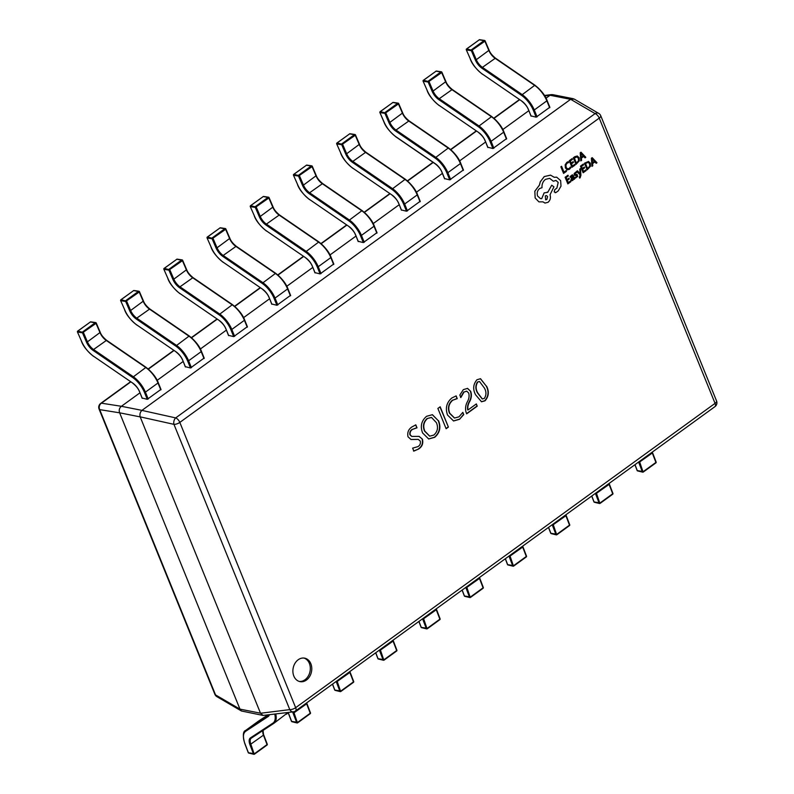 <?xml version="1.0" encoding="UTF-8"?>
<svg xmlns="http://www.w3.org/2000/svg" width="794" height="794" viewBox="0 0 794 794"><rect width="100%" height="100%" fill="white"/><g stroke="black" fill="none" stroke-linecap="round" stroke-linejoin="round"><path stroke-width="1.19" d="M293.83 676.061A11.97 9.339 101.2 0 0 300.013 681.629A11.97 9.339 101.2 0 0 309.66 676.488A11.97 9.339 101.2 0 0 310.841 663.715A11.97 9.339 101.2 0 0 304.668 658.157A11.97 9.339 101.2 0 0 295.011 663.288A11.97 9.339 101.2 0 0 293.83 676.061M299.288 681.441A11.97 9.339 101.2 0 0 308.429 675.793A11.97 9.339 101.2 0 0 309.372 663.427A11.97 9.339 101.2 0 0 303.923 658.047M466.247 412.82C465.006 409.009 465.453 405.188 467.577 401.357C469.075 398.608 469.453 395.839 468.688 393.05L466.773 391.184L464.033 392.018L460.848 397.526L459.835 395.045L463.339 389.636L467.567 388.385L470.683 391.343C471.825 394.638 471.537 397.963 469.82 401.327C468.113 404.136 467.497 407.024 467.984 409.982L476.331 403.918L477.234 406.151L466.654 413.823L466.247 412.82M458.992 416.82L462.833 412.354L463.736 414.577L459.587 419.272L453.573 420.989L447.548 415.044C445.126 408.225 446.556 402.538 451.826 397.993L456.153 395.888L457.255 398.618L452.749 400.206C448.789 403.729 447.786 408.066 449.761 413.227L454.555 418.041L458.992 416.82M446.119 428.73L437.881 408.434L440.164 406.776L448.402 427.073L446.119 428.73M438.586 420.751C441.117 427.341 439.836 432.859 434.735 437.305L428.7 438.983L422.597 432.968C420.066 426.309 421.396 420.76 426.567 416.314L432.412 414.686L438.288 420.691C440.819 427.281 439.539 432.799 434.437 437.246L434.735 437.305M418.557 449.047L413.843 451.101L412.642 448.134L417.902 446.635C420.026 445.355 420.8 443.489 420.224 441.027L418.249 439.4L411.034 439.509L408.037 436.809C407.133 432.621 408.404 429.346 411.848 426.993L415.808 424.85L417.009 427.817L412.572 429.356C410.558 430.646 409.773 432.482 410.21 434.884L411.888 436.442L419.093 436.372L422.418 439.151C423.45 443.419 422.16 446.724 418.557 449.047L413.555 451.042M486.563 386.132C489.312 391.561 488.806 396.444 485.045 400.801L481.521 401.774L475.556 394.737C472.678 389.199 473.155 384.197 476.986 379.731L480.529 378.718L486.275 386.073C489.025 391.502 488.518 396.385 484.747 400.742L485.045 400.801M139.933 392.841L121.403 406.29L141.947 410.369L570.618 99.339L550.063 95.26L546.024 98.198M528.794 110.694L502.81 129.551M485.591 142.047L459.607 160.904M442.387 173.4L416.403 192.247M399.174 204.743L373.19 223.6M355.97 236.096L329.986 254.953M312.767 267.449L286.773 286.297M269.553 298.792L243.569 317.65M226.35 330.145L200.366 349.003M183.136 361.498L157.152 380.346M260.511 713.201L140.191 416.9L119.646 412.82L239.967 709.131L260.511 713.201L263.072 715.444L293.314 711.841A4.784 4.784 0 0 0 295.527 710.958A4.784 2.293 -126 0 0 295.656 707.672L715.057 403.362L599.232 118.098L179.821 422.408L295.656 707.672A4.784 1.925 -22.1 0 1 289.79 709.618A4.784 3.603 82.9 0 0 293.314 711.841M119.646 412.82L99.707 409.635L215.531 694.899A4.784 3.712 120.3 0 0 216.921 696.675L241.445 710.997L263.072 715.444M216.921 696.675A4.784 4.784 0 0 1 214.896 694.343A4.784 1.925 -22.1 0 0 215.531 694.899L239.967 709.131M550.063 95.26L544.734 95.905M130.772 381.894L101.434 403.183L121.403 406.29M141.947 410.369L141.908 410.399C140.121 412.155 139.546 414.299 140.181 416.85L140.191 416.9M598.706 113.383A4.784 3.712 120.3 0 0 595.103 113.592A4.784 2.293 -126 0 1 599.232 118.098A4.784 1.925 -22.1 0 0 600.73 115.716A4.784 4.784 0 0 0 598.706 113.383L574.191 99.061L570.618 99.339M239.977 709.171L241.445 710.997M130.544 381.745L100.689 403.412A4.784 2.293 -126 0 1 101.434 403.183A4.784 4.268 99 0 0 99.707 409.635A4.784 1.925 -22.1 0 1 99.071 409.079L214.896 694.343M573.278 98.714L552.555 94.615L550.103 95.24M121.363 406.32C119.338 408.037 118.763 410.18 119.626 412.781M141.908 410.399L175.692 417.902A4.784 3.037 102.5 0 0 173.955 424.353L140.181 416.85M418.101 439.38L410.895 439.479M415.56 424.909L417.009 427.817M416.721 427.758L412.572 429.356M412.275 429.296C410.26 430.586 409.476 432.422 409.922 434.824L410.21 434.884M409.922 434.824L411.749 436.412M418.954 436.343L422.418 439.151M422.13 439.092C423.152 443.36 421.862 446.665 418.259 448.987M434.437 437.246L428.562 438.953M432.264 414.667L438.288 420.691M431.38 417.426L427.053 418.577C423.401 422.021 422.557 426.17 424.492 431.033L429.604 436.134M427.341 418.637C423.698 422.08 422.845 426.229 424.79 431.092L429.752 436.164L433.832 435.072C437.583 431.698 438.447 427.579 436.422 422.696L431.529 417.455L427.053 418.577M439.955 406.925L448.402 427.073M448.104 427.013L446.029 428.512M462.684 412.642L463.736 414.577M463.448 414.518L459.587 419.272M459.289 419.212L453.424 420.959M455.905 395.948L457.255 398.618M456.967 398.558L452.749 400.206M452.451 400.146C448.491 403.67 447.498 408.007 449.464 413.168L449.761 413.227M449.464 413.168L454.406 418.011M466.624 391.154L464.033 392.018M463.746 391.958L460.55 397.466M467.418 388.355L470.683 391.343M470.395 391.283C471.527 394.578 471.239 397.903 469.522 401.268C467.815 404.077 467.2 406.965 467.686 409.922L467.984 409.982M476.122 404.077L477.234 406.151M476.946 406.091L466.574 413.614M484.747 400.742L481.382 401.734M480.39 378.698L486.275 386.073M479.437 381.547L477.482 381.993C475.308 385.477 475.318 389.11 477.492 392.901L482.186 398.916M477.77 382.043C475.606 385.527 475.606 389.169 477.789 392.961L482.335 398.955L484.34 398.429C486.444 395.114 486.454 391.641 484.37 388.008L479.576 381.567L477.482 381.993M639.468 461.403A9.568 4.575 -126 0 0 639.785 462.316L643.1 472.063A0.715 0.546 -76.4 0 1 642.366 471.825L638.823 462.574A10.292 4.923 54 0 1 638.624 462.019M638.019 470.832A0.715 0.546 -76.4 0 1 637.274 470.594L643.319 471.557L655.913 462.426L652.37 453.185A9.568 4.575 54 0 1 652.063 452.272M596.264 492.756A9.568 4.575 -126 0 0 596.582 493.67L599.897 503.406A0.715 0.546 -76.4 0 1 599.152 503.178L595.619 493.928A10.292 4.923 54 0 1 595.421 493.372M594.815 502.175A0.715 0.546 -76.4 0 1 594.071 501.947L600.115 502.91L612.7 493.779L609.167 484.538A9.568 4.575 54 0 1 608.849 483.625M553.061 524.109A9.568 4.575 -126 0 0 553.368 525.013L556.693 534.759A0.715 0.546 -76.4 0 1 555.949 534.521L552.416 525.281A10.292 4.923 54 0 1 552.207 524.725M551.602 533.528A0.715 0.546 -76.4 0 1 550.867 533.29L556.912 534.263L569.496 525.132L565.953 515.882A9.568 4.575 54 0 1 565.646 514.969M509.847 555.453A9.568 4.575 -126 0 0 510.165 556.366L513.48 566.112A0.715 0.546 -76.4 0 1 512.745 565.874L509.202 556.634A10.292 4.923 54 0 1 509.004 556.068M508.398 564.881A0.715 0.546 -76.4 0 1 507.654 564.643L513.698 565.616L526.293 556.475L522.75 547.235A9.568 4.575 54 0 1 522.442 546.322M466.644 586.806A9.568 4.575 -126 0 0 466.951 587.719L470.276 597.455A0.715 0.546 -76.4 0 1 469.532 597.227L465.999 587.977A10.292 4.923 54 0 1 465.8 587.421M465.195 596.225A0.715 0.546 -76.4 0 1 464.45 595.996L470.495 596.959L483.08 587.828L479.546 578.588A9.568 4.575 54 0 1 479.229 577.675M423.44 618.159A9.568 4.575 -126 0 0 423.748 619.062L427.073 628.808A0.715 0.546 -76.4 0 1 426.328 628.57L422.785 619.33A10.292 4.923 54 0 1 422.587 618.774M421.981 627.578A0.715 0.546 -76.4 0 1 421.247 627.339L427.291 628.312L439.876 619.181L436.333 609.931A9.568 4.575 54 0 1 436.025 609.018M380.227 649.502A9.568 4.575 -126 0 0 380.544 650.415L383.859 660.161A0.715 0.546 -76.4 0 1 383.125 659.923L379.582 650.683A10.292 4.923 54 0 1 379.383 650.117M378.778 658.931A0.715 0.546 -76.4 0 1 378.033 658.692L384.078 659.665L396.672 650.524L393.129 641.284A9.568 4.575 54 0 1 392.822 640.371M337.023 680.855A9.568 4.575 -126 0 0 337.331 681.768L340.656 691.505A0.715 0.546 -76.4 0 1 339.911 691.276L336.378 682.026A10.292 4.923 54 0 1 336.17 681.47M335.574 690.274A0.715 0.546 -76.4 0 1 334.83 690.046L340.874 691.008L353.459 681.877L349.926 672.637A9.568 4.575 54 0 1 349.608 671.724M293.691 711.771A9.568 4.575 -126 0 0 294.127 713.121L297.452 722.858A0.715 0.546 -76.4 0 1 296.708 722.619L293.165 713.379A10.292 4.923 54 0 1 292.698 711.91M292.361 721.627A0.715 0.546 -76.4 0 1 291.626 721.389L297.671 722.361L310.256 713.23L306.712 703.98A9.568 4.575 54 0 1 306.405 703.077M273.801 723.374L251.37 738.102A9.568 4.575 -126 0 0 251.281 738.162A9.568 4.575 -126 0 0 250.924 744.464L254.239 754.211A0.715 0.546 -76.4 0 1 253.504 753.972L249.961 744.732A10.292 4.923 54 0 1 250.438 737.894L272.918 723.136A18.431 8.813 -126 0 0 274.774 714.134M249.157 752.98A0.715 0.546 -76.4 0 1 248.413 752.742L254.457 753.714L267.042 744.574L263.509 735.333A9.568 4.575 54 0 1 262.913 730.53M549.736 107.299L536.129 117.175L533.449 110.574A18.431 8.813 -126 0 0 521.4 95.27L481.958 68.234A10.292 4.923 54 0 1 475.358 59.997L471.348 50.657L466.455 49.913A0.715 0.566 -81.3 0 1 466.703 48.93L466.465 49.238M536.129 117.175L531.027 115.904M549.666 107.756L546.987 101.156A19.145 9.161 -126 0 0 534.471 85.256L495.019 58.23A9.568 4.575 54 0 1 488.886 50.558L484.876 41.219L471.348 50.657A0.715 0.566 -81.3 0 1 471.596 49.675L484.181 40.544A0.715 0.566 -81.3 0 1 484.955 40.792L485.104 40.871A0.715 0.715 0 0 0 484.558 40.444L479.665 39.7A0.715 0.715 0 0 0 479.129 39.829L479.06 39.968M531.136 116.182L528.457 109.582A10.292 4.923 54 0 0 521.727 101.037L482.286 74.001A18.431 8.813 -126 0 1 470.465 59.252L466.306 49.824A0.715 0.715 0 0 1 466.544 48.96L479.298 39.799L466.703 48.93L472.291 50.359L476.291 59.699L489.114 50.211L485.104 40.871L479.298 39.799A0.715 0.566 -81.3 0 1 479.665 39.7M506.532 138.652L492.925 148.518L490.245 141.928A18.431 8.813 -126 0 0 478.196 126.623L438.745 99.587A10.292 4.923 54 0 1 432.144 91.35L428.145 82.01L423.252 81.266A0.715 0.566 -81.3 0 1 423.5 80.283L423.262 80.591M492.925 148.518L487.814 147.257M506.463 139.109L503.783 132.509A19.145 9.161 -126 0 0 491.268 116.609L451.816 89.573A9.568 4.575 54 0 1 445.672 81.911L441.672 72.572L428.145 82.01A0.715 0.566 -81.3 0 1 428.383 81.028L440.978 71.897A0.715 0.566 -81.3 0 1 441.752 72.135L441.901 72.224A0.715 0.715 0 0 0 441.345 71.797L436.462 71.053A0.715 0.715 0 0 0 435.926 71.182L435.846 71.321M487.933 147.535L485.253 140.935A10.292 4.923 54 0 0 478.524 132.39L439.072 105.354A18.431 8.813 -126 0 1 427.261 90.605L423.103 81.177A0.715 0.715 0 0 1 423.341 80.313L436.085 71.152L423.5 80.283L429.078 81.703L433.087 91.042L445.9 81.564L441.901 72.224L436.085 71.152A0.715 0.566 -81.3 0 1 436.462 71.053M463.329 169.995L449.712 179.871L447.032 173.271A18.431 8.813 -126 0 0 434.993 157.966L395.541 130.941A10.292 4.923 54 0 1 388.941 122.703L384.931 113.363L380.048 112.609A0.715 0.566 -81.3 0 1 380.286 111.626L380.058 111.934M449.712 179.871L444.61 178.6M463.249 170.452L460.57 163.852A19.145 9.161 -126 0 0 448.054 147.962L408.612 120.926A9.568 4.575 54 0 1 402.469 113.264L398.459 103.925L384.931 113.363A0.715 0.566 -81.3 0 1 385.179 112.381L397.764 103.25A0.715 0.566 -81.3 0 1 398.538 103.488L398.687 103.577A0.715 0.715 0 0 0 398.141 103.151L393.248 102.396A0.715 0.715 0 0 0 392.722 102.525L392.643 102.674M444.729 178.878L442.05 172.288A10.292 4.923 54 0 0 435.32 163.743L395.869 136.707A18.431 8.813 -126 0 1 384.048 121.948L379.889 112.52A0.715 0.715 0 0 1 380.127 111.666L392.881 102.495L380.286 111.626L385.874 113.056L389.884 122.395L402.697 112.907L398.687 103.577L392.881 102.495A0.715 0.566 -81.3 0 1 393.248 102.396M420.115 201.348L406.508 211.224L403.828 204.624A18.431 8.813 -126 0 0 391.779 189.319L352.338 162.284A10.292 4.923 54 0 1 345.737 154.046L341.728 144.707L336.835 143.962A0.715 0.566 -81.3 0 1 337.083 142.98L336.845 143.287M406.508 211.224L401.407 209.953M420.046 201.805L417.366 195.205A19.145 9.161 -126 0 0 404.851 179.305L365.399 152.279A9.568 4.575 54 0 1 359.265 144.607L355.255 135.278L341.728 144.707A0.715 0.566 -81.3 0 1 341.976 143.734L354.561 134.593A0.715 0.566 -81.3 0 1 355.335 134.841L355.484 134.92A0.715 0.715 0 0 0 354.928 134.494L350.045 133.749A0.715 0.715 0 0 0 349.509 133.878L349.439 134.017M401.516 210.231L398.836 203.631A10.292 4.923 54 0 0 392.107 195.086L352.665 168.06A18.431 8.813 -126 0 1 340.844 153.302L336.686 143.873A0.715 0.715 0 0 1 336.924 143.009L349.668 133.849L337.083 142.98L342.671 144.409L346.67 153.748L359.493 144.26L355.484 134.92L349.668 133.849A0.715 0.566 -81.3 0 1 350.045 133.749M376.912 232.702L363.305 242.577L360.625 235.977A18.431 8.813 -126 0 0 348.576 220.672L309.124 193.637A10.292 4.923 54 0 1 302.524 185.399L298.514 176.06L293.631 175.315A0.715 0.566 -81.3 0 1 293.879 174.333L293.641 174.64M363.305 242.577L358.193 241.307M376.842 233.158L374.163 226.558A19.145 9.161 -126 0 0 361.647 210.658L322.195 183.622A9.568 4.575 54 0 1 316.052 175.96L312.052 166.621L298.514 176.06A0.715 0.566 -81.3 0 1 298.762 175.077L311.357 165.946A0.715 0.566 -81.3 0 1 312.131 166.184L312.28 166.274A0.715 0.715 0 0 0 311.724 165.847L306.831 165.102A0.715 0.715 0 0 0 306.305 165.231L306.226 165.37M358.312 241.584L355.633 234.984A10.292 4.923 54 0 0 348.903 226.439L309.452 199.403A18.431 8.813 -126 0 1 297.641 184.655L293.482 175.226A0.715 0.715 0 0 1 293.72 174.362L306.464 165.202L293.879 174.333L299.457 175.752L303.467 185.091L316.28 175.613L312.28 166.274L306.464 165.202A0.715 0.566 -81.3 0 1 306.831 165.102M333.698 264.045L320.091 273.92L317.411 267.32A18.431 8.813 -126 0 0 305.362 252.026L265.921 224.99A10.292 4.923 54 0 1 259.32 216.752L255.311 207.413L250.418 206.658A0.715 0.566 -81.3 0 1 250.666 205.686L250.428 205.983M320.091 273.92L314.99 272.65M333.629 264.501L330.949 257.901A19.145 9.161 -126 0 0 318.434 242.011L278.992 214.976A9.568 4.575 54 0 1 272.848 207.313L268.838 197.974L255.311 207.413A0.715 0.566 -81.3 0 1 255.559 206.43L268.144 197.299A0.715 0.566 -81.3 0 1 268.918 197.537L269.067 197.627A0.715 0.715 0 0 0 268.521 197.2L263.628 196.446A0.715 0.715 0 0 0 263.102 196.575L263.022 196.723M315.109 272.938L312.429 266.337A10.292 4.923 54 0 0 305.7 257.792L266.248 230.756A18.431 8.813 -126 0 1 254.427 215.998L250.269 206.579A0.715 0.715 0 0 1 250.507 205.715L263.261 196.545L250.666 205.686L256.254 207.105L260.263 216.444L273.076 206.966L269.067 197.627L263.261 196.545A0.715 0.566 -81.3 0 1 263.628 196.446M290.495 295.398L276.888 305.273L274.208 298.673A18.431 8.813 -126 0 0 262.159 283.369L222.717 256.333A10.292 4.923 54 0 1 216.107 248.095L212.107 238.756L207.214 238.011A0.715 0.566 -81.3 0 1 207.462 237.029L207.224 237.337M276.888 305.273L271.786 304.003M290.425 295.854L287.746 289.254A19.145 9.161 -126 0 0 275.23 273.354L235.778 246.329A9.568 4.575 54 0 1 229.645 238.657L225.635 229.327L212.107 238.756A0.715 0.566 -81.3 0 1 212.355 237.783L224.94 228.642A0.715 0.566 -81.3 0 1 225.714 228.89L225.863 228.97A0.715 0.715 0 0 0 225.307 228.543L220.424 227.799A0.715 0.715 0 0 0 219.888 227.928L219.809 228.067M271.895 304.281L269.216 297.681A10.292 4.923 54 0 0 262.486 289.135L223.045 262.109A18.431 8.813 -126 0 1 211.224 247.351L207.065 237.922A0.715 0.715 0 0 1 207.303 237.059L220.047 227.898L207.462 237.029L213.05 238.458L217.05 247.797L229.873 238.309L225.863 228.97L220.047 227.898A0.715 0.566 -81.3 0 1 220.424 227.799M247.291 326.751L233.684 336.626L231.004 330.026A18.431 8.813 -126 0 0 218.955 314.722L179.504 287.686A10.292 4.923 54 0 1 172.903 279.448L168.894 270.109L164.011 269.364A0.715 0.566 -81.3 0 1 164.259 268.382L164.021 268.69M233.684 336.626L228.573 335.356M247.222 327.207L244.542 320.607A19.145 9.161 -126 0 0 232.027 304.707L192.575 277.672A9.568 4.575 54 0 1 186.431 270.01L182.431 260.67L168.894 270.109A0.715 0.566 -81.3 0 1 169.142 269.126L181.737 259.995A0.715 0.566 -81.3 0 1 182.511 260.233L182.66 260.323A0.715 0.715 0 0 0 182.104 259.896L177.211 259.152A0.715 0.715 0 0 0 176.685 259.281L176.605 259.42M228.692 335.634L226.012 329.034A10.292 4.923 54 0 0 219.283 320.488L179.831 293.452A18.431 8.813 -126 0 1 168.02 278.704L163.862 269.275A0.715 0.715 0 0 1 164.1 268.412L176.844 259.251L164.259 268.382L169.837 269.811L173.846 279.141L186.659 269.662L182.66 260.323L176.844 259.251A0.715 0.566 -81.3 0 1 177.211 259.152M204.078 358.094L190.471 367.969L187.791 361.369A18.431 8.813 -126 0 0 175.742 346.075L136.3 319.039A10.292 4.923 54 0 1 129.7 310.801L125.69 301.462L120.797 300.708A0.715 0.566 -81.3 0 1 121.045 299.735L120.807 300.033M190.471 367.969L185.369 366.699M204.008 358.551L201.329 351.96A19.145 9.161 -126 0 0 188.813 336.061L149.371 309.025A9.568 4.575 54 0 1 143.228 301.363L139.218 292.023L125.69 301.462A0.715 0.566 -81.3 0 1 125.938 300.479L138.523 291.348A0.715 0.566 -81.3 0 1 139.297 291.587L139.446 291.676A0.715 0.715 0 0 0 138.9 291.249L134.007 290.495A0.715 0.715 0 0 0 133.481 290.624L133.402 290.773M185.478 366.987L182.799 360.387A10.292 4.923 54 0 0 176.079 351.841L136.628 324.806A18.431 8.813 -126 0 1 124.807 310.047L120.648 300.628A0.715 0.715 0 0 1 120.886 299.765L133.64 290.594L121.045 299.735L126.633 301.154L130.643 310.494L143.456 301.015L139.446 291.676L133.64 290.594A0.715 0.566 -81.3 0 1 134.007 290.495M160.874 389.447L147.267 399.322L144.587 392.722A18.431 8.813 -126 0 0 132.538 377.418L93.087 350.392A10.292 4.923 54 0 1 86.486 342.145L82.487 332.815L77.594 332.061A0.715 0.566 -81.3 0 1 77.842 331.078L77.604 331.386M147.267 399.322L142.166 398.052M160.805 389.904L158.125 383.303A19.145 9.161 -126 0 0 145.61 367.404L106.158 340.378A9.568 4.575 54 0 1 100.024 332.706L96.014 323.376L82.487 332.815A0.715 0.566 -81.3 0 1 82.735 331.832L95.32 322.692A0.715 0.566 -81.3 0 1 96.094 322.94L96.243 323.019A0.715 0.715 0 0 0 95.687 322.592L90.804 321.848A0.715 0.715 0 0 0 90.268 321.977L90.188 322.116M142.275 398.33L139.595 391.73A10.292 4.923 54 0 0 132.866 383.184L93.424 356.159A18.431 8.813 -126 0 1 81.603 341.4L77.445 331.971A0.715 0.715 0 0 1 77.683 331.108L90.427 321.947L77.842 331.078L83.43 332.507L87.429 341.847L100.252 332.358L96.243 323.019L90.427 321.947A0.715 0.566 -81.3 0 1 90.804 321.848M566.191 170.541L563.988 172.139L561.586 166.283L560.901 166.809L563.581 173.41L566.499 171.296L566.191 170.541L563.978 172.119M561.586 166.283L560.872 166.8L563.581 173.41M568.256 161.678L566.837 162.353L565.159 164.795L565.407 167.941L567.115 169.817L569.387 169.34L570.757 167.842L570.4 167.028L569.149 168.507L567.442 168.834L566.162 167.355L565.943 164.944L567.154 163.117L568.613 162.562L568.226 161.668L566.807 162.353L565.189 164.805L565.437 167.951L567.392 169.896M570.429 167.028L569.179 168.507L567.71 168.914M574.648 164.408L572.375 166.025L571.481 163.822L573.466 162.383L573.129 161.629L571.174 163.048L570.32 160.954L572.454 159.405L572.117 158.641L569.268 160.706L571.948 167.306L574.955 165.152L574.648 164.408L572.385 166.045M573.159 161.629L571.174 163.068M572.146 158.641L569.268 160.706M569.298 160.716L571.978 167.316M574.896 156.646L577.317 156.001L573.318 157.798L575.997 164.398L579.292 160.805L579.134 157.738L577.248 155.981M577 156.884L574.34 158.036L576.414 163.127L578.578 160.656L578.389 158.314L576.99 156.884L578.36 158.304L578.548 160.656L576.404 163.107M574.866 156.646L573.288 157.788L575.997 164.398M585.793 157.291L581.01 152.22L580.245 152.766L580.811 160.904L581.605 160.328L581.406 158.135L583.709 156.468L585.009 157.867L585.793 157.291M581.327 157.232L583.183 155.882L580.96 153.341L581.327 157.232L583.153 155.872L580.93 153.341M583.689 156.478L585.009 157.867M581.01 152.22L580.216 152.766L580.811 160.904M570.509 180.972L568.246 182.61L567.343 180.397L569.318 178.958L568.98 178.193L567.035 179.633L566.172 177.519L568.315 175.97L567.978 175.206L565.12 177.28L567.839 183.89L570.817 181.727L570.509 180.972L568.236 182.59M568.98 178.193L567.025 179.613M568.008 175.216L565.12 177.28L567.839 183.89M571.472 175.871L572.742 176.447L571.65 177.489L570.965 179.98L571.71 180.734L572.772 180.446L573.665 178.71L573.963 179.444L574.648 178.938L573.417 175.901L572.395 174.789L570.082 176.576L570.41 177.38L572.077 175.682M571.581 178.67L572.067 179.811L572.682 179.633L573 177.072L571.581 178.67M572.067 179.811L573.248 178.7L572.98 177.092M572.395 174.789L570.052 176.576L570.38 177.38M573.645 178.729L573.963 179.444M571.442 175.861L572.712 176.437L571.62 177.489L570.936 179.98L571.68 180.734M572.037 179.801L572.653 179.633M577.188 174.422L574.886 174.214L575.382 173.032L576.523 172.645L576.196 171.841L574.231 173.479L574.697 175.414L577.059 175.633L576.504 176.863L575.144 177.231L575.491 178.084L577.704 176.377L577.02 174.382M577.059 175.633L576.474 176.863L575.144 177.231M575.174 177.241L575.521 178.094M576.047 174.462L575.184 174.541L576.047 174.462M577.159 174.422L576.017 174.462M576.196 171.841L574.201 173.479L574.171 174.809L575.779 175.414M580.503 168.586L579.749 169.102L580.196 173.906L577.486 170.779L576.682 171.335L580.136 174.918L579.312 177.37L580.116 177.856L580.91 175.315L580.503 168.586L579.779 169.112L580.116 173.439M577.486 170.779L576.702 171.345L580.136 174.918M580.166 174.918L579.64 178.104M585.833 169.847L583.57 171.494L582.667 169.271L584.652 167.832L584.315 167.068L582.359 168.517L581.506 166.403L583.64 164.854L583.302 164.08L580.454 166.154L583.133 172.755L586.141 170.601L585.833 169.847L583.56 171.474M584.315 167.068L582.359 168.497M583.332 164.09L580.454 166.154L583.133 172.755M588.533 161.45L584.503 163.236L587.183 169.847L590.488 166.254L590.319 163.187L588.433 161.43M585.525 163.485L587.6 168.576L589.763 166.105L589.575 163.753L588.215 162.333L585.525 163.485M588.503 161.44L584.473 163.236L587.183 169.847M587.59 168.556L589.734 166.105L589.545 163.753L588.175 162.333M596.979 162.74L592.195 157.659L591.431 158.214L591.996 166.353L592.79 165.777L592.592 163.584L594.895 161.916L596.195 163.306L596.979 162.74M592.513 162.681L594.369 161.331L592.145 158.79L592.513 162.681L594.339 161.321L592.126 158.8M594.875 161.926L596.195 163.306M592.195 157.659L591.401 158.214L591.967 166.343M550.619 175.137L544.277 176.576L540.297 181.836L539.404 185.151L534.848 191.255L535.166 197.954L538.898 201.865L542.967 201.835L544.992 203.066L547.999 202.321C550.282 200.306 550.957 197.795 550.034 194.768L553.934 186.828L551.711 185.22L547.771 192.337L544.168 192.882L541.726 198.669L540.506 198.639L537.607 196.058C536.684 193.031 537.359 190.52 539.642 188.506L542.014 187.702C541.756 184.238 542.907 181.459 545.458 179.365L549.646 178.342L553.349 181.231L555.989 180.437L558.222 182.441L556.872 188.158L554.847 189.567L554.222 191.91L555.949 192.535L558.271 190.858L561.001 186.143L560.643 180.625L556.673 177.171L554.252 177.3L550.441 175.097M538.898 201.865L535.136 197.944L534.819 191.245L539.374 185.151L540.267 181.826L544.247 176.566L550.589 175.127M551.711 185.22L547.741 192.327L547.096 192.128M555.115 192.704L555.949 192.535M546.818 199.532L547.612 196.584L546.49 195.582L545.329 195.87L545.657 199.81L546.818 199.532L547.582 196.575L546.48 195.582M556.673 177.171L554.242 177.29M555.969 180.427L558.192 182.431L556.842 188.158L554.817 189.567L554.192 191.9L555.919 192.535M549.637 178.332L553.349 181.231M547.741 192.327L544.138 192.873L541.697 198.659L540.486 198.629M542.947 201.845L544.962 203.066M545.637 199.81L546.788 199.522M519.633 99.746L494.037 118.326M476.42 131.099L450.823 149.669M433.216 162.452L407.62 181.022M390.013 193.796L364.416 212.375M346.799 225.149L321.203 243.718M303.596 256.502L277.999 275.071M260.392 287.845L234.796 306.424M217.179 319.198L191.582 337.768M173.975 350.551L148.379 369.121M260.531 713.25L289.79 709.618L173.955 424.353A4.784 1.925 -22.1 0 0 179.821 422.408A4.784 2.293 54 0 0 175.692 417.902L595.103 113.592L570.658 99.31M716.565 400.98A4.784 1.925 -22.1 0 1 715.057 403.362A4.784 2.293 54 0 1 714.937 406.647A4.784 4.784 0 0 0 716.565 400.98L600.73 115.716M638.823 462.574L652.599 452.818L656.132 462.058L655.705 462.932M635.001 464.649L637.165 470.286M652.43 452.709L652.331 452.074M655.973 461.949L656.132 462.058A0.715 0.715 0 0 1 655.884 462.902L643.299 472.033A0.715 0.715 0 0 1 642.703 472.152L637.622 470.921A0.715 0.715 0 0 1 637.116 470.485L634.912 464.718M595.619 493.928L609.385 484.171L612.928 493.411L612.502 494.275M591.798 496.002L593.952 501.639M609.226 484.052L609.127 483.427M612.76 493.302L612.928 493.411A0.715 0.715 0 0 1 612.68 494.255L600.085 503.386A0.715 0.715 0 0 1 599.5 503.505L594.408 502.274A0.715 0.715 0 0 1 593.912 501.828L591.709 496.061M552.416 525.281L566.182 515.514L569.715 524.765L569.298 525.628M548.585 527.345L550.748 532.992M566.023 515.405L565.914 514.77M569.556 524.645L569.715 524.765A0.715 0.715 0 0 1 569.467 525.598L556.882 534.729A0.715 0.715 0 0 1 556.286 534.848L551.205 533.618A0.715 0.715 0 0 1 550.708 533.181L548.495 527.414M509.202 556.634L522.968 546.868L526.511 556.118L526.085 556.981M505.381 558.698L507.545 564.336M522.809 546.758L522.71 546.123M526.353 555.999L526.511 556.118A0.715 0.715 0 0 1 526.263 556.951L513.678 566.082A0.715 0.715 0 0 1 513.083 566.201L508.001 564.971A0.715 0.715 0 0 1 507.495 564.534L505.292 558.768M465.999 587.977L479.765 578.221L483.308 587.461L482.881 588.324M462.177 590.051L464.331 595.689M479.606 578.101L479.507 577.476M483.139 587.352L483.308 587.461A0.715 0.715 0 0 1 483.06 588.304L470.465 597.435A0.715 0.715 0 0 1 469.879 597.554L464.788 596.324A0.715 0.715 0 0 1 464.292 595.877L462.088 590.111M422.785 619.33L436.561 609.564L440.094 618.814L439.678 619.677M418.964 621.394L421.128 627.042M436.402 609.455L436.293 608.829M439.936 618.695L440.094 618.814A0.715 0.715 0 0 1 439.846 619.648L427.261 628.788A0.715 0.715 0 0 1 426.666 628.898L421.584 627.667A0.715 0.715 0 0 1 421.078 627.23L418.875 621.464M379.582 650.683L393.348 640.917L396.891 650.167L396.464 651.03M375.761 652.747L377.914 658.385M393.189 640.808L393.09 640.172M396.732 650.048L396.891 650.167A0.715 0.715 0 0 1 396.643 651.001L384.058 660.132A0.715 0.715 0 0 1 383.462 660.251L378.381 659.02A0.715 0.715 0 0 1 377.875 658.583L375.671 652.817M336.378 682.026L350.144 672.27L353.687 681.51L353.261 682.374M332.557 684.1L334.711 689.738M349.985 672.151L349.886 671.526M353.519 681.401L353.687 681.51A0.715 0.715 0 0 1 353.429 682.354L340.844 691.485A0.715 0.715 0 0 1 340.259 691.604L335.167 690.373A0.715 0.715 0 0 1 334.671 689.926L332.458 684.16M293.165 713.379L306.941 703.613L310.474 712.863L310.057 713.727M288.202 712.466L291.507 721.091M306.782 703.504L306.673 702.879M310.315 712.744L310.474 712.863A0.715 0.715 0 0 1 310.226 713.697L297.641 722.838A0.715 0.715 0 0 1 297.045 722.947L291.964 721.716A0.715 0.715 0 0 1 291.458 721.28L288.093 712.486M249.961 744.732L263.727 734.966L267.27 744.216L266.844 745.08M269.335 714.818A10.292 4.923 54 0 1 268.213 716.496L245.733 731.254A18.431 8.813 -126 0 0 244.88 743.502L248.294 752.434M258.437 721.151A0.715 0.635 56.7 0 0 258.417 721.17A19.145 9.161 -126 0 0 258.248 721.28L258.437 721.151A0.715 0.635 56.7 0 0 258.437 721.151L267.806 715.007L245.832 730.301L268.303 715.543A9.568 4.575 -126 0 0 268.392 715.483L268.918 714.868M245.733 731.254A0.715 0.635 -123.3 0 1 245.832 730.301A19.145 9.161 54 0 0 245.664 730.42L258.248 721.28A19.145 9.161 -126 0 0 258.09 721.409M268.461 715.434L268.303 715.543A0.715 0.635 -123.3 0 0 268.213 716.496M286.436 714.213A19.145 9.161 -126 0 0 286.604 714.104A19.145 9.161 -126 0 0 287.974 712.496M275.776 714.014A19.145 9.161 54 0 1 274.009 723.235A19.145 9.161 54 0 1 273.841 723.354A0.715 0.635 -123.3 0 1 272.918 723.136M288.043 712.496L274.009 723.235L251.341 738.122A0.715 0.635 -123.3 0 1 250.438 737.894M263.568 734.857L263.062 730.43M267.112 744.097L267.27 744.216A0.715 0.715 0 0 1 267.022 745.05L254.427 754.181A0.715 0.715 0 0 1 253.842 754.3L248.76 753.069A0.715 0.715 0 0 1 248.254 752.633L244.721 743.383C242.636 735.641 242.944 731.314 245.664 730.42M521.4 95.27L534.908 85.176L495.456 58.141L482.434 67.361L521.886 94.397A19.145 9.161 54 0 1 534.402 110.287L537.081 116.887M475.358 59.997L476.291 59.699A9.568 4.575 -126 0 0 482.434 67.361L481.958 68.234M489.074 50.379A10.292 4.923 -126 0 0 495.218 58.121M549.895 107.398L547.215 100.798C545.359 95.548 541.26 90.337 534.908 85.176L535.007 85.395A18.431 8.813 54 0 1 547.056 100.699L533.449 110.574M488.965 50.121L489.114 50.211C489.997 52.722 492.121 55.372 495.456 58.141L495.565 58.369M466.306 49.824L466.306 49.824A0.715 0.715 0 0 0 466.306 49.824L470.356 58.994M470.465 59.252L470.316 59.163C472.033 63.996 476.063 69.018 482.385 74.229L482.633 74.249M482.286 74.001L522.075 101.285M521.727 101.037L521.837 101.265C525.162 103.964 527.315 106.704 528.308 109.483L528.347 109.304M528.457 109.582L530.988 116.083M478.196 126.623L491.694 116.529L452.252 89.494L439.231 98.704L478.673 125.74A19.145 9.161 54 0 1 491.198 141.64L493.878 148.24M432.144 91.35L433.087 91.042A9.568 4.575 -126 0 0 439.231 98.704L438.745 99.587M445.871 81.732A10.292 4.923 -126 0 0 452.014 89.474M506.681 138.752L504.001 132.151C502.155 126.891 498.046 121.69 491.694 116.529L491.804 116.748A18.431 8.813 54 0 1 503.853 132.052L490.245 141.928M445.752 81.474L445.9 81.564C446.794 84.075 448.908 86.725 452.252 89.494L452.352 89.712M423.103 81.177L423.103 81.167A0.715 0.715 0 0 0 423.103 81.177L427.152 90.347M427.261 90.605L427.112 90.516C428.829 95.349 432.859 100.372 439.181 105.582L439.429 105.592M439.072 105.354L478.861 132.628M478.524 132.39L478.633 132.608C481.948 135.317 484.112 138.057 485.094 140.836L485.134 140.657M485.253 140.935L487.774 147.436M434.993 157.966L448.491 147.873L409.049 120.847L396.017 130.057L435.469 157.093A19.145 9.161 54 0 1 447.985 172.993L450.664 179.593M388.941 122.703L389.884 122.395A9.568 4.575 -126 0 0 396.017 130.057L395.541 130.941M402.657 113.076A10.292 4.923 -126 0 0 408.811 120.827M463.478 170.095L460.798 163.495C458.942 158.244 454.843 153.034 448.491 147.873L448.6 148.101A18.431 8.813 54 0 1 460.649 163.395L447.032 173.271M402.548 112.827L402.697 112.907C403.59 115.428 405.704 118.068 409.049 120.847L409.148 121.065M391.779 189.319L405.287 179.226L365.836 152.19L352.814 161.41L392.266 188.446A19.145 9.161 54 0 1 404.781 204.336L407.461 210.936M345.737 154.046L346.67 153.748A9.568 4.575 -126 0 0 352.814 161.41L352.338 162.284M359.454 144.429A10.292 4.923 -126 0 0 365.597 152.17M420.274 201.448L417.594 194.848C415.738 189.597 411.639 184.387 405.287 179.226L405.387 179.444A18.431 8.813 54 0 1 417.436 194.748L403.828 204.624M359.345 144.171L359.493 144.26C360.377 146.781 362.491 149.421 365.836 152.19L365.945 152.418M336.686 143.873L336.686 143.873A0.715 0.715 0 0 0 336.686 143.873L340.735 153.043M340.844 153.302L340.695 153.212C342.413 158.046 346.442 163.068 352.764 168.278L353.012 168.298M352.665 168.06L392.454 195.334M392.107 195.086L392.216 195.314C395.541 198.014 397.695 200.763 398.687 203.532L398.727 203.353M398.836 203.631L401.367 210.132M348.576 220.672L362.074 210.579L322.632 183.543L309.61 192.763L349.052 219.789A19.145 9.161 54 0 1 361.568 235.689L364.248 242.289M302.524 185.399L303.467 185.091A9.568 4.575 -126 0 0 309.61 192.763L309.124 193.637M316.25 175.782A10.292 4.923 -126 0 0 322.394 183.523M377.061 232.801L374.381 226.201C372.535 220.95 368.426 215.74 362.074 210.579L362.183 210.797A18.431 8.813 54 0 1 374.232 226.101L360.625 235.977M316.131 175.524L316.28 175.613C317.173 178.124 319.287 180.774 322.632 183.543L322.731 183.761M293.482 175.226L293.482 175.216A0.715 0.715 0 0 0 293.482 175.226L297.532 184.397M297.641 184.655L297.492 184.565C299.209 189.399 303.239 194.421 309.561 199.631L309.809 199.641M309.452 199.403L349.241 226.677M348.903 226.439L349.013 226.657C352.328 229.367 354.491 232.106 355.474 234.885L355.514 234.706M355.633 234.984L358.154 241.485M305.362 252.026L318.87 241.922L279.419 214.896L266.397 224.107L305.849 251.142A19.145 9.161 54 0 1 318.364 267.042L321.044 273.642M259.32 216.752L260.263 216.444A9.568 4.575 -126 0 0 266.397 224.107L265.921 224.99M273.037 207.125A10.292 4.923 -126 0 0 279.19 214.876M333.857 264.144L331.177 257.544C329.321 252.293 325.222 247.083 318.87 241.922L318.98 242.15A18.431 8.813 54 0 1 331.019 257.445L317.411 267.32M272.928 206.877L273.076 206.966C273.97 209.477 276.084 212.117 279.419 214.896L279.528 215.114M250.269 206.579L254.318 215.75M254.427 215.998L254.279 215.908C256.005 220.752 260.025 225.774 266.357 230.975L266.595 230.994M266.248 230.756L306.037 258.03M305.7 257.792L305.799 258.01C309.124 260.72 311.278 263.459 312.27 266.228L312.31 266.059M312.429 266.337L314.95 272.828M262.159 283.369L275.667 273.275L236.215 246.239L223.193 255.46L262.645 282.495A19.145 9.161 54 0 1 275.161 298.385L277.84 304.985M216.107 248.095L217.05 247.797A9.568 4.575 -126 0 0 223.193 255.46L222.717 256.333M229.833 238.478A10.292 4.923 -126 0 0 235.977 246.219M290.654 295.497L287.974 288.897C286.118 283.647 282.019 278.436 275.667 273.275L275.766 273.493A18.431 8.813 54 0 1 287.815 288.798L274.208 298.673M229.724 238.22L229.873 238.309C230.756 240.83 232.87 243.47 236.215 246.239L236.324 246.468M207.065 237.922L207.065 237.922A0.715 0.715 0 0 0 207.065 237.922L211.115 247.093M211.224 247.351L211.075 247.262C212.792 252.095 216.822 257.117 223.144 262.328L223.392 262.348M223.045 262.109L262.834 289.383M262.486 289.135L262.596 289.363C265.921 292.063 268.074 294.812 269.067 297.581L269.106 297.403M269.216 297.681L271.747 304.181M218.955 314.722L232.453 304.628L193.011 277.592L179.99 286.813L219.432 313.838A19.145 9.161 54 0 1 231.947 329.738L234.627 336.338M172.903 279.448L173.846 279.141A9.568 4.575 -126 0 0 179.99 286.813L179.504 287.686M186.62 269.831A10.292 4.923 -126 0 0 192.773 277.572M247.44 326.85L244.76 320.25C242.914 315 238.805 309.789 232.453 304.628L232.563 304.846A18.431 8.813 54 0 1 244.612 320.151L231.004 330.026M186.511 269.573L186.659 269.662C187.553 272.173 189.667 274.823 193.011 277.592L193.111 277.811M163.862 269.275L163.852 269.265A0.715 0.715 0 0 0 163.862 269.275L167.901 278.446M168.02 278.704L167.862 278.615C169.588 283.448 173.618 288.47 179.94 293.681L180.188 293.691M179.831 293.452L219.62 320.726M219.283 320.488L219.382 320.707C222.707 323.416 224.871 326.155 225.853 328.934L225.893 328.756M226.012 329.034L228.533 335.534M175.742 346.075L189.25 335.971L149.798 308.945L136.776 318.156L176.228 345.192A19.145 9.161 54 0 1 188.744 361.091L191.423 367.691M129.7 310.801L130.643 310.494A9.568 4.575 -126 0 0 136.776 318.156L136.3 319.039M143.416 301.174A10.292 4.923 -126 0 0 149.57 308.926M204.237 358.193L201.557 351.603C199.701 346.343 195.602 341.132 189.25 335.971L189.359 336.199A18.431 8.813 54 0 1 201.398 351.494L187.791 361.369M143.307 300.926L143.456 301.015C144.349 303.526 146.463 306.166 149.798 308.945L149.907 309.164M120.648 300.628L120.648 300.618A0.715 0.715 0 0 0 120.648 300.628L124.698 309.799M124.807 310.047L124.658 309.968C126.385 314.801 130.405 319.823 136.737 325.024L136.975 325.044M136.628 324.806L176.417 352.079M176.079 351.841L176.179 352.06C179.504 354.769 181.657 357.508 182.65 360.287L182.689 360.109M182.799 360.387L185.33 366.878M132.538 377.418L146.046 367.324L106.595 340.289L93.573 349.509L133.025 376.545A19.145 9.161 54 0 1 145.54 392.435L148.22 399.035M86.486 342.145L87.429 341.847A9.568 4.575 -126 0 0 93.573 349.509L93.087 350.392M100.213 332.527A10.292 4.923 -126 0 0 106.356 340.269M161.033 389.546L158.353 382.946C156.497 377.696 152.398 372.485 146.046 367.324L146.146 367.543A18.431 8.813 54 0 1 158.195 382.847L144.587 392.722M100.104 332.269L100.252 332.358C101.136 334.879 103.25 337.519 106.595 340.289L106.704 340.517M77.445 331.971L81.494 341.142M81.603 341.4L81.454 341.311C83.171 346.144 87.201 351.166 93.523 356.377L93.771 356.397M93.424 356.159L133.213 383.433M132.866 383.184L132.975 383.413C136.3 386.112 138.454 388.862 139.446 391.631L139.476 391.452M139.595 391.73L142.126 398.231M148.18 368.952L173.757 350.392M191.384 337.599L216.96 319.049M234.587 306.256L260.164 287.696M277.801 274.903L303.377 256.343M321.004 243.55L346.581 225M364.218 212.206L389.785 193.647M407.421 180.853L432.998 162.294M450.625 149.5L476.202 130.95M493.838 118.157L519.405 99.597M100.689 403.412A4.784 4.784 0 0 0 99.071 409.079M551.651 94.575L544.466 95.469M295.527 710.958L714.937 406.647M379.889 112.51A0.715 0.715 0 0 0 379.889 112.53L383.899 121.859C385.626 126.703 389.646 131.725 395.978 136.925L435.42 163.961C438.745 166.671 440.898 169.41 441.891 172.179L444.571 178.779"/></g></svg>
